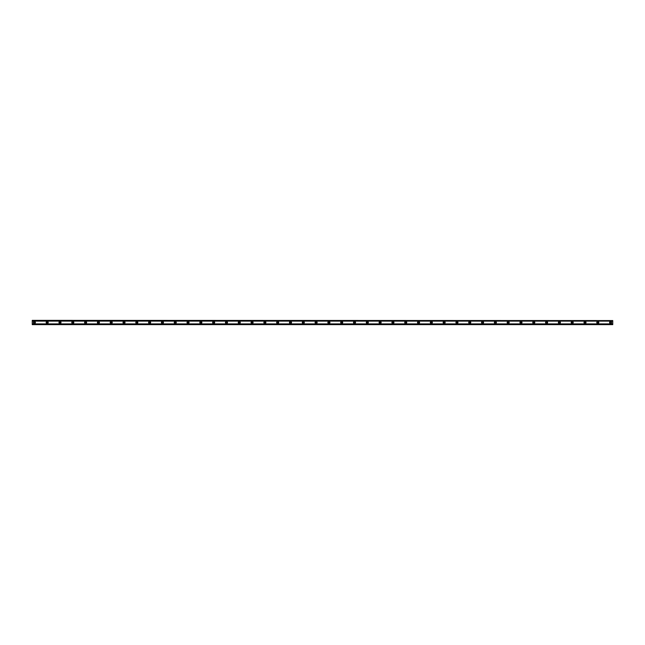 <?xml version="1.0" encoding="UTF-8"?>
<svg xmlns="http://www.w3.org/2000/svg" width="645" height="645" viewBox="0 0 645 645"><rect width="100%" height="100%" fill="white"/><g stroke="black" fill="none" stroke-linecap="round" stroke-linejoin="round"><path stroke-width="0.97" d="M34.387 323.137A0.637 0.637 0 0 1 33.742 322.5A0.637 0.637 0 0 1 34.387 321.863A0.637 0.637 0 0 1 35.023 322.5A0.637 0.637 0 0 1 34.387 323.137M610.613 323.137A0.637 0.637 0 0 1 609.976 322.5A0.637 0.637 0 0 1 610.613 321.863A0.637 0.637 0 0 1 611.258 322.5A0.637 0.637 0 0 1 610.613 323.137M597.81 323.137A0.637 0.637 0 0 1 597.173 322.5A0.637 0.637 0 0 1 597.81 321.863A0.637 0.637 0 0 1 598.447 322.5A0.637 0.637 0 0 1 597.81 323.137M585.007 323.137A0.637 0.637 0 0 1 584.362 322.5A0.637 0.637 0 0 1 585.007 321.863A0.637 0.637 0 0 1 585.644 322.5A0.637 0.637 0 0 1 585.007 323.137M572.204 323.137A0.637 0.637 0 0 1 571.559 322.5A0.637 0.637 0 0 1 572.204 321.863A0.637 0.637 0 0 1 572.841 322.5A0.637 0.637 0 0 1 572.204 323.137M559.392 323.137A0.637 0.637 0 0 1 558.755 322.5A0.637 0.637 0 0 1 559.392 321.863A0.637 0.637 0 0 1 560.037 322.5A0.637 0.637 0 0 1 559.392 323.137M546.589 323.137A0.637 0.637 0 0 1 545.952 322.5A0.637 0.637 0 0 1 546.589 321.863A0.637 0.637 0 0 1 547.234 322.5A0.637 0.637 0 0 1 546.589 323.137M533.786 323.137A0.637 0.637 0 0 1 533.141 322.5A0.637 0.637 0 0 1 533.786 321.863A0.637 0.637 0 0 1 534.423 322.5A0.637 0.637 0 0 1 533.786 323.137M520.983 323.137A0.637 0.637 0 0 1 520.338 322.5A0.637 0.637 0 0 1 520.983 321.863A0.637 0.637 0 0 1 521.62 322.5A0.637 0.637 0 0 1 520.983 323.137M508.171 323.137A0.637 0.637 0 0 1 507.534 322.5A0.637 0.637 0 0 1 508.171 321.863A0.637 0.637 0 0 1 508.816 322.5A0.637 0.637 0 0 1 508.171 323.137M495.368 323.137A0.637 0.637 0 0 1 494.731 322.5A0.637 0.637 0 0 1 495.368 321.863A0.637 0.637 0 0 1 496.013 322.5A0.637 0.637 0 0 1 495.368 323.137M482.565 323.137A0.637 0.637 0 0 1 481.928 322.5A0.637 0.637 0 0 1 482.565 321.863A0.637 0.637 0 0 1 483.202 322.5A0.637 0.637 0 0 1 482.565 323.137M469.762 323.137A0.637 0.637 0 0 1 469.117 322.5A0.637 0.637 0 0 1 469.762 321.863A0.637 0.637 0 0 1 470.399 322.5A0.637 0.637 0 0 1 469.762 323.137M456.95 323.137A0.637 0.637 0 0 1 456.313 322.5A0.637 0.637 0 0 1 456.95 321.863A0.637 0.637 0 0 1 457.595 322.5A0.637 0.637 0 0 1 456.95 323.137M444.147 323.137A0.637 0.637 0 0 1 443.51 322.5A0.637 0.637 0 0 1 444.147 321.863A0.637 0.637 0 0 1 444.792 322.5A0.637 0.637 0 0 1 444.147 323.137M431.344 323.137A0.637 0.637 0 0 1 430.707 322.5A0.637 0.637 0 0 1 431.344 321.863A0.637 0.637 0 0 1 431.981 322.5A0.637 0.637 0 0 1 431.344 323.137M418.541 323.137A0.637 0.637 0 0 1 417.896 322.5A0.637 0.637 0 0 1 418.541 321.863A0.637 0.637 0 0 1 419.177 322.5A0.637 0.637 0 0 1 418.541 323.137M405.737 323.137A0.637 0.637 0 0 1 405.092 322.5A0.637 0.637 0 0 1 405.737 321.863A0.637 0.637 0 0 1 406.374 322.5A0.637 0.637 0 0 1 405.737 323.137M392.926 323.137A0.637 0.637 0 0 1 392.289 322.5A0.637 0.637 0 0 1 392.926 321.863A0.637 0.637 0 0 1 393.571 322.5A0.637 0.637 0 0 1 392.926 323.137M380.123 323.137A0.637 0.637 0 0 1 379.486 322.5A0.637 0.637 0 0 1 380.123 321.863A0.637 0.637 0 0 1 380.76 322.5A0.637 0.637 0 0 1 380.123 323.137M367.319 323.137A0.637 0.637 0 0 1 366.674 322.5A0.637 0.637 0 0 1 367.319 321.863A0.637 0.637 0 0 1 367.956 322.5A0.637 0.637 0 0 1 367.319 323.137M354.516 323.137A0.637 0.637 0 0 1 353.871 322.5A0.637 0.637 0 0 1 354.516 321.863A0.637 0.637 0 0 1 355.153 322.5A0.637 0.637 0 0 1 354.516 323.137M341.705 323.137A0.637 0.637 0 0 1 341.068 322.5A0.637 0.637 0 0 1 341.705 321.863A0.637 0.637 0 0 1 342.35 322.5A0.637 0.637 0 0 1 341.705 323.137M328.902 323.137A0.637 0.637 0 0 1 328.265 322.5A0.637 0.637 0 0 1 328.902 321.863A0.637 0.637 0 0 1 329.547 322.5A0.637 0.637 0 0 1 328.902 323.137M316.098 323.137A0.637 0.637 0 0 1 315.453 322.5A0.637 0.637 0 0 1 316.098 321.863A0.637 0.637 0 0 1 316.735 322.5A0.637 0.637 0 0 1 316.098 323.137M303.295 323.137A0.637 0.637 0 0 1 302.65 322.5A0.637 0.637 0 0 1 303.295 321.863A0.637 0.637 0 0 1 303.932 322.5A0.637 0.637 0 0 1 303.295 323.137M290.484 323.137A0.637 0.637 0 0 1 289.847 322.5A0.637 0.637 0 0 1 290.484 321.863A0.637 0.637 0 0 1 291.129 322.5A0.637 0.637 0 0 1 290.484 323.137M277.681 323.137A0.637 0.637 0 0 1 277.044 322.5A0.637 0.637 0 0 1 277.681 321.863A0.637 0.637 0 0 1 278.326 322.5A0.637 0.637 0 0 1 277.681 323.137M264.877 323.137A0.637 0.637 0 0 1 264.24 322.5A0.637 0.637 0 0 1 264.877 321.863A0.637 0.637 0 0 1 265.514 322.5A0.637 0.637 0 0 1 264.877 323.137M252.074 323.137A0.637 0.637 0 0 1 251.429 322.5A0.637 0.637 0 0 1 252.074 321.863A0.637 0.637 0 0 1 252.711 322.5A0.637 0.637 0 0 1 252.074 323.137M239.263 323.137A0.637 0.637 0 0 1 238.626 322.5A0.637 0.637 0 0 1 239.263 321.863A0.637 0.637 0 0 1 239.908 322.5A0.637 0.637 0 0 1 239.263 323.137M226.459 323.137A0.637 0.637 0 0 1 225.823 322.5A0.637 0.637 0 0 1 226.459 321.863A0.637 0.637 0 0 1 227.105 322.5A0.637 0.637 0 0 1 226.459 323.137M213.656 323.137A0.637 0.637 0 0 1 213.019 322.5A0.637 0.637 0 0 1 213.656 321.863A0.637 0.637 0 0 1 214.293 322.5A0.637 0.637 0 0 1 213.656 323.137M200.853 323.137A0.637 0.637 0 0 1 200.208 322.5A0.637 0.637 0 0 1 200.853 321.863A0.637 0.637 0 0 1 201.49 322.5A0.637 0.637 0 0 1 200.853 323.137M188.05 323.137A0.637 0.637 0 0 1 187.405 322.5A0.637 0.637 0 0 1 188.05 321.863A0.637 0.637 0 0 1 188.687 322.5A0.637 0.637 0 0 1 188.05 323.137M175.238 323.137A0.637 0.637 0 0 1 174.602 322.5A0.637 0.637 0 0 1 175.238 321.863A0.637 0.637 0 0 1 175.883 322.5A0.637 0.637 0 0 1 175.238 323.137M162.435 323.137A0.637 0.637 0 0 1 161.798 322.5A0.637 0.637 0 0 1 162.435 321.863A0.637 0.637 0 0 1 163.072 322.5A0.637 0.637 0 0 1 162.435 323.137M149.632 323.137A0.637 0.637 0 0 1 148.987 322.5A0.637 0.637 0 0 1 149.632 321.863A0.637 0.637 0 0 1 150.269 322.5A0.637 0.637 0 0 1 149.632 323.137M136.829 323.137A0.637 0.637 0 0 1 136.184 322.5A0.637 0.637 0 0 1 136.829 321.863A0.637 0.637 0 0 1 137.466 322.5A0.637 0.637 0 0 1 136.829 323.137M124.017 323.137A0.637 0.637 0 0 1 123.38 322.5A0.637 0.637 0 0 1 124.017 321.863A0.637 0.637 0 0 1 124.662 322.5A0.637 0.637 0 0 1 124.017 323.137M111.214 323.137A0.637 0.637 0 0 1 110.577 322.5A0.637 0.637 0 0 1 111.214 321.863A0.637 0.637 0 0 1 111.859 322.5A0.637 0.637 0 0 1 111.214 323.137M98.411 323.137A0.637 0.637 0 0 1 97.766 322.5A0.637 0.637 0 0 1 98.411 321.863A0.637 0.637 0 0 1 99.048 322.5A0.637 0.637 0 0 1 98.411 323.137M85.608 323.137A0.637 0.637 0 0 1 84.963 322.5A0.637 0.637 0 0 1 85.608 321.863A0.637 0.637 0 0 1 86.245 322.5A0.637 0.637 0 0 1 85.608 323.137M72.796 323.137A0.637 0.637 0 0 1 72.159 322.5A0.637 0.637 0 0 1 72.796 321.863A0.637 0.637 0 0 1 73.441 322.5A0.637 0.637 0 0 1 72.796 323.137M59.993 323.137A0.637 0.637 0 0 1 59.356 322.5A0.637 0.637 0 0 1 59.993 321.863A0.637 0.637 0 0 1 60.638 322.5A0.637 0.637 0 0 1 59.993 323.137M47.19 323.137A0.637 0.637 0 0 1 46.553 322.5A0.637 0.637 0 0 1 47.19 321.863A0.637 0.637 0 0 1 47.827 322.5A0.637 0.637 0 0 1 47.19 323.137M34.387 321.484A1.016 1.016 0 0 0 33.371 322.5A1.016 1.016 0 0 0 34.387 323.516A1.016 1.016 0 0 0 35.394 322.5A1.016 1.016 0 0 0 34.387 321.484M610.613 321.484A1.016 1.016 0 0 0 609.606 322.5A1.016 1.016 0 0 0 610.613 323.516A1.016 1.016 0 0 0 611.629 322.5A1.016 1.016 0 0 0 610.613 321.484M597.81 321.484A1.016 1.016 0 0 0 596.794 322.5A1.016 1.016 0 0 0 597.81 323.516A1.016 1.016 0 0 0 598.826 322.5A1.016 1.016 0 0 0 597.81 321.484M585.007 321.484A1.016 1.016 0 0 0 583.991 322.5A1.016 1.016 0 0 0 585.007 323.516A1.016 1.016 0 0 0 586.023 322.5A1.016 1.016 0 0 0 585.007 321.484M572.204 321.484A1.016 1.016 0 0 0 571.188 322.5A1.016 1.016 0 0 0 572.204 323.516A1.016 1.016 0 0 0 573.212 322.5A1.016 1.016 0 0 0 572.204 321.484M559.392 321.484A1.016 1.016 0 0 0 558.385 322.5A1.016 1.016 0 0 0 559.392 323.516A1.016 1.016 0 0 0 560.408 322.5A1.016 1.016 0 0 0 559.392 321.484M546.589 321.484A1.016 1.016 0 0 0 545.573 322.5A1.016 1.016 0 0 0 546.589 323.516A1.016 1.016 0 0 0 547.605 322.5A1.016 1.016 0 0 0 546.589 321.484M533.786 321.484A1.016 1.016 0 0 0 532.77 322.5A1.016 1.016 0 0 0 533.786 323.516A1.016 1.016 0 0 0 534.802 322.5A1.016 1.016 0 0 0 533.786 321.484M520.983 321.484A1.016 1.016 0 0 0 519.967 322.5A1.016 1.016 0 0 0 520.983 323.516A1.016 1.016 0 0 0 521.99 322.5A1.016 1.016 0 0 0 520.983 321.484M508.171 321.484A1.016 1.016 0 0 0 507.163 322.5A1.016 1.016 0 0 0 508.171 323.516A1.016 1.016 0 0 0 509.187 322.5A1.016 1.016 0 0 0 508.171 321.484M495.368 321.484A1.016 1.016 0 0 0 494.352 322.5A1.016 1.016 0 0 0 495.368 323.516A1.016 1.016 0 0 0 496.384 322.5A1.016 1.016 0 0 0 495.368 321.484M482.565 321.484A1.016 1.016 0 0 0 481.549 322.5A1.016 1.016 0 0 0 482.565 323.516A1.016 1.016 0 0 0 483.581 322.5A1.016 1.016 0 0 0 482.565 321.484M469.762 321.484A1.016 1.016 0 0 0 468.746 322.5A1.016 1.016 0 0 0 469.762 323.516A1.016 1.016 0 0 0 470.769 322.5A1.016 1.016 0 0 0 469.762 321.484M456.95 321.484A1.016 1.016 0 0 0 455.942 322.5A1.016 1.016 0 0 0 456.95 323.516A1.016 1.016 0 0 0 457.966 322.5A1.016 1.016 0 0 0 456.95 321.484M444.147 321.484A1.016 1.016 0 0 0 443.131 322.5A1.016 1.016 0 0 0 444.147 323.516A1.016 1.016 0 0 0 445.163 322.5A1.016 1.016 0 0 0 444.147 321.484M431.344 321.484A1.016 1.016 0 0 0 430.328 322.5A1.016 1.016 0 0 0 431.344 323.516A1.016 1.016 0 0 0 432.36 322.5A1.016 1.016 0 0 0 431.344 321.484M418.541 321.484A1.016 1.016 0 0 0 417.525 322.5A1.016 1.016 0 0 0 418.541 323.516A1.016 1.016 0 0 0 419.556 322.5A1.016 1.016 0 0 0 418.541 321.484M405.737 321.484A1.016 1.016 0 0 0 404.721 322.5A1.016 1.016 0 0 0 405.737 323.516A1.016 1.016 0 0 0 406.745 322.5A1.016 1.016 0 0 0 405.737 321.484M392.926 321.484A1.016 1.016 0 0 0 391.918 322.5A1.016 1.016 0 0 0 392.926 323.516A1.016 1.016 0 0 0 393.942 322.5A1.016 1.016 0 0 0 392.926 321.484M380.123 321.484A1.016 1.016 0 0 0 379.107 322.5A1.016 1.016 0 0 0 380.123 323.516A1.016 1.016 0 0 0 381.139 322.5A1.016 1.016 0 0 0 380.123 321.484M367.319 321.484A1.016 1.016 0 0 0 366.304 322.5A1.016 1.016 0 0 0 367.319 323.516A1.016 1.016 0 0 0 368.335 322.5A1.016 1.016 0 0 0 367.319 321.484M354.516 321.484A1.016 1.016 0 0 0 353.5 322.5A1.016 1.016 0 0 0 354.516 323.516A1.016 1.016 0 0 0 355.524 322.5A1.016 1.016 0 0 0 354.516 321.484M341.705 321.484A1.016 1.016 0 0 0 340.697 322.5A1.016 1.016 0 0 0 341.705 323.516A1.016 1.016 0 0 0 342.721 322.5A1.016 1.016 0 0 0 341.705 321.484M328.902 321.484A1.016 1.016 0 0 0 327.886 322.5A1.016 1.016 0 0 0 328.902 323.516A1.016 1.016 0 0 0 329.918 322.5A1.016 1.016 0 0 0 328.902 321.484M316.098 321.484A1.016 1.016 0 0 0 315.083 322.5A1.016 1.016 0 0 0 316.098 323.516A1.016 1.016 0 0 0 317.114 322.5A1.016 1.016 0 0 0 316.098 321.484M303.295 321.484A1.016 1.016 0 0 0 302.279 322.5A1.016 1.016 0 0 0 303.295 323.516A1.016 1.016 0 0 0 304.303 322.5A1.016 1.016 0 0 0 303.295 321.484M290.484 321.484A1.016 1.016 0 0 0 289.476 322.5A1.016 1.016 0 0 0 290.484 323.516A1.016 1.016 0 0 0 291.5 322.5A1.016 1.016 0 0 0 290.484 321.484M277.681 321.484A1.016 1.016 0 0 0 276.665 322.5A1.016 1.016 0 0 0 277.681 323.516A1.016 1.016 0 0 0 278.696 322.5A1.016 1.016 0 0 0 277.681 321.484M264.877 321.484A1.016 1.016 0 0 0 263.861 322.5A1.016 1.016 0 0 0 264.877 323.516A1.016 1.016 0 0 0 265.893 322.5A1.016 1.016 0 0 0 264.877 321.484M252.074 321.484A1.016 1.016 0 0 0 251.058 322.5A1.016 1.016 0 0 0 252.074 323.516A1.016 1.016 0 0 0 253.082 322.5A1.016 1.016 0 0 0 252.074 321.484M239.263 321.484A1.016 1.016 0 0 0 238.255 322.5A1.016 1.016 0 0 0 239.263 323.516A1.016 1.016 0 0 0 240.279 322.5A1.016 1.016 0 0 0 239.263 321.484M226.459 321.484A1.016 1.016 0 0 0 225.452 322.5A1.016 1.016 0 0 0 226.459 323.516A1.016 1.016 0 0 0 227.475 322.5A1.016 1.016 0 0 0 226.459 321.484M213.656 321.484A1.016 1.016 0 0 0 212.64 322.5A1.016 1.016 0 0 0 213.656 323.516A1.016 1.016 0 0 0 214.672 322.5A1.016 1.016 0 0 0 213.656 321.484M200.853 321.484A1.016 1.016 0 0 0 199.837 322.5A1.016 1.016 0 0 0 200.853 323.516A1.016 1.016 0 0 0 201.869 322.5A1.016 1.016 0 0 0 200.853 321.484M188.05 321.484A1.016 1.016 0 0 0 187.034 322.5A1.016 1.016 0 0 0 188.05 323.516A1.016 1.016 0 0 0 189.058 322.5A1.016 1.016 0 0 0 188.05 321.484M175.238 321.484A1.016 1.016 0 0 0 174.231 322.5A1.016 1.016 0 0 0 175.238 323.516A1.016 1.016 0 0 0 176.254 322.5A1.016 1.016 0 0 0 175.238 321.484M162.435 321.484A1.016 1.016 0 0 0 161.419 322.5A1.016 1.016 0 0 0 162.435 323.516A1.016 1.016 0 0 0 163.451 322.5A1.016 1.016 0 0 0 162.435 321.484M149.632 321.484A1.016 1.016 0 0 0 148.616 322.5A1.016 1.016 0 0 0 149.632 323.516A1.016 1.016 0 0 0 150.648 322.5A1.016 1.016 0 0 0 149.632 321.484M136.829 321.484A1.016 1.016 0 0 0 135.813 322.5A1.016 1.016 0 0 0 136.829 323.516A1.016 1.016 0 0 0 137.837 322.5A1.016 1.016 0 0 0 136.829 321.484M124.017 321.484A1.016 1.016 0 0 0 123.01 322.5A1.016 1.016 0 0 0 124.017 323.516A1.016 1.016 0 0 0 125.033 322.5A1.016 1.016 0 0 0 124.017 321.484M111.214 321.484A1.016 1.016 0 0 0 110.198 322.5A1.016 1.016 0 0 0 111.214 323.516A1.016 1.016 0 0 0 112.23 322.5A1.016 1.016 0 0 0 111.214 321.484M98.411 321.484A1.016 1.016 0 0 0 97.395 322.5A1.016 1.016 0 0 0 98.411 323.516A1.016 1.016 0 0 0 99.427 322.5A1.016 1.016 0 0 0 98.411 321.484M85.608 321.484A1.016 1.016 0 0 0 84.592 322.5A1.016 1.016 0 0 0 85.608 323.516A1.016 1.016 0 0 0 86.615 322.5A1.016 1.016 0 0 0 85.608 321.484M72.796 321.484A1.016 1.016 0 0 0 71.789 322.5A1.016 1.016 0 0 0 72.796 323.516A1.016 1.016 0 0 0 73.812 322.5A1.016 1.016 0 0 0 72.796 321.484M59.993 321.484A1.016 1.016 0 0 0 58.977 322.5A1.016 1.016 0 0 0 59.993 323.516A1.016 1.016 0 0 0 61.009 322.5A1.016 1.016 0 0 0 59.993 321.484M47.19 321.484A1.016 1.016 0 0 0 46.174 322.5A1.016 1.016 0 0 0 47.19 323.516A1.016 1.016 0 0 0 48.206 322.5A1.016 1.016 0 0 0 47.19 321.484M32.25 324.427L32.25 323.887L612.75 323.887L612.75 324.637L32.25 324.637L612.75 324.427M32.25 320.573L612.75 320.573L32.25 320.363L32.25 323.887M612.75 320.573L612.75 323.887M612.75 324.379L32.25 324.379M32.25 321.113L612.75 321.113M32.25 320.621L612.75 320.621"/></g></svg>
